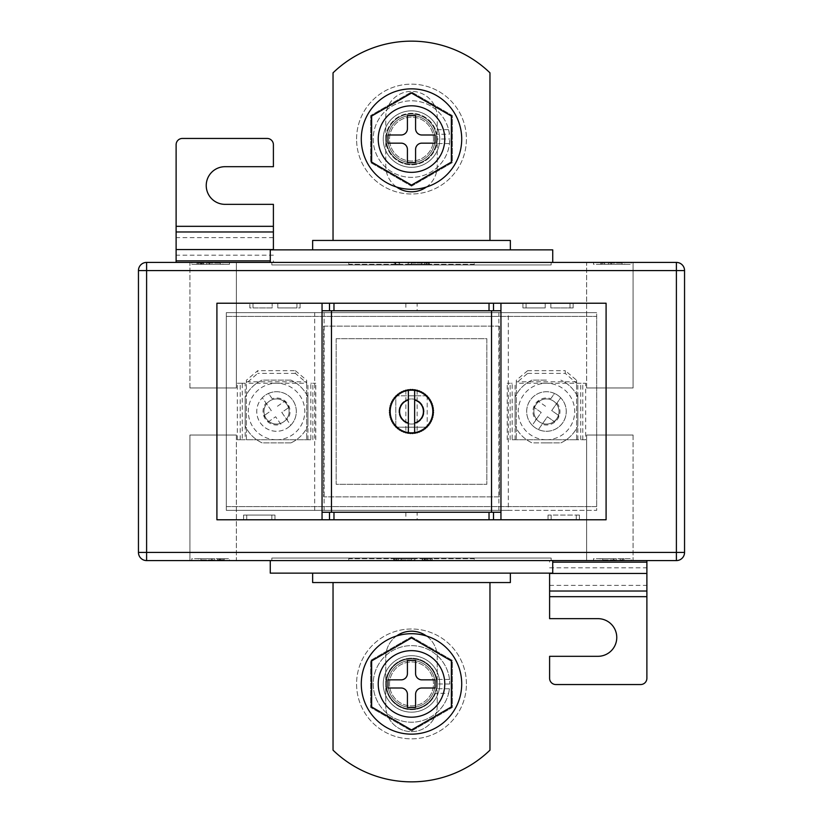 <?xml version="1.0" encoding="UTF-8"?>
<svg xmlns="http://www.w3.org/2000/svg" width="823" height="823" viewBox="0 0 823 823"><rect width="100%" height="100%" fill="white"/><g stroke="black" fill="none" stroke-linecap="round" stroke-linejoin="round"><path stroke-width="0.62" stroke-dasharray="4.12 3.09" d="M539.26 421.788A12.551 12.551 0 0 0 556.739 418.701A12.551 12.551 0 0 0 553.663 401.213A12.551 12.551 0 0 1 556.739 418.701A12.551 12.551 0 0 1 539.26 421.788A12.551 12.551 0 0 1 536.174 404.299A12.551 12.551 0 0 1 553.663 401.213A12.551 12.551 0 0 0 536.174 404.299A12.551 12.551 0 0 0 539.26 421.788M538.407 429.565L547.388 416.747L554.579 421.788L558.899 415.615L554.579 421.788L547.388 416.747L538.407 429.565A19.773 19.773 0 0 1 535.115 427.693A19.773 19.773 0 0 0 562.654 422.837A19.773 19.773 0 0 0 557.799 395.307A19.773 19.773 0 0 1 560.679 397.756L551.708 410.574L558.899 415.615L551.708 410.574L560.679 397.756A19.773 19.773 0 0 1 538.407 429.565A19.773 19.773 0 0 0 560.679 397.756M576.584 381.779L516.33 381.779L516.309 383.251L585.688 383.251L576.584 383.251L576.584 380.226L565.288 370.7L565.288 373.395L576.584 383.251M512.163 439.749L576.604 439.749L512.163 439.749L512.163 383.251L507.225 383.251L512.163 383.251M550.803 398.723L554.507 393.435A19.773 19.773 0 0 1 557.799 395.307A19.773 19.773 0 0 0 530.259 400.163A19.773 19.773 0 0 0 535.115 427.693A19.773 19.773 0 0 1 532.244 425.244L535.938 419.956A13.497 13.497 0 0 1 550.803 398.723L554.507 393.435A19.773 19.773 0 0 0 532.244 425.244L541.215 412.426L534.014 407.385L541.215 412.426L535.938 419.956M585.688 439.749L576.604 439.749L585.688 439.749L585.688 383.251M580.75 439.749L580.75 383.251M507.225 439.749L507.225 383.251M516.33 381.779L516.33 380.226L516.33 382.921L527.625 373.395L527.625 370.7L565.288 370.7M527.625 370.7L516.33 380.226M527.625 373.395L565.288 373.395M516.33 382.921L516.309 439.749L516.309 383.251M576.584 382.921L576.584 380.226M545.536 406.253L538.335 401.213L534.014 407.385L538.335 401.213L545.536 406.253M269.337 401.213A12.551 12.551 0 0 1 286.826 404.299A12.551 12.551 0 0 1 283.74 421.788A12.551 12.551 0 0 1 266.261 418.701A12.551 12.551 0 0 1 269.337 401.213A12.551 12.551 0 0 1 286.826 404.299A12.551 12.551 0 0 1 283.74 421.788A12.551 12.551 0 0 1 266.261 418.701A12.551 12.551 0 0 1 269.337 401.213M287.885 427.693A19.773 19.773 0 0 0 290.756 425.244L287.062 419.956A13.497 13.497 0 0 0 272.197 398.723L268.493 393.435A19.773 19.773 0 0 0 260.346 422.837A19.773 19.773 0 0 0 287.885 427.693A19.773 19.773 0 0 0 292.741 400.163A19.773 19.773 0 0 0 262.321 397.756L271.292 410.574L264.101 415.615L271.292 410.574L262.321 397.756A19.773 19.773 0 0 0 287.885 427.693M246.416 381.779L306.67 381.779L306.67 383.251L246.396 383.251L246.416 380.226L257.712 370.7L257.712 373.395L246.416 383.251M310.837 439.749L246.396 439.749L310.837 439.749L310.837 383.251L315.775 383.251L310.837 383.251M245.161 383.251L237.312 383.251L245.161 383.251L245.161 439.749L237.312 439.749L242.25 439.749L242.25 383.251M237.312 439.749L237.312 383.251M242.25 439.749L245.161 439.749M315.775 439.749L315.775 383.251M295.375 370.7L306.67 380.226L306.67 382.921L295.375 373.395L295.375 370.7L257.712 370.7M306.67 381.779L306.67 380.226M295.375 373.395L257.712 373.395M306.67 382.921L306.691 439.749L306.691 383.251M246.416 382.921L246.416 380.226M272.197 398.723L268.493 393.435A19.773 19.773 0 0 1 290.756 425.244L281.785 412.426L288.986 407.385L281.785 412.426L287.062 419.956M280.89 424.277L275.612 416.747L280.89 424.277A13.497 13.497 0 0 1 266.024 403.044M277.464 406.253L284.665 401.213L288.986 407.385L284.665 401.213L277.464 406.253M264.101 415.615L268.421 421.788L275.612 416.747L268.421 421.788L264.101 415.615M417.148 390.267L417.148 432.733M405.852 390.267L405.852 432.733M411.5 398.949A12.551 12.551 0 0 1 424.051 411.5A12.551 12.551 0 0 1 411.5 424.051A12.551 12.551 0 0 1 398.949 411.5A12.551 12.551 0 0 1 411.5 398.949A12.551 12.551 0 0 1 424.051 411.5A12.551 12.551 0 0 1 411.5 424.051A12.551 12.551 0 0 1 398.949 411.5A12.551 12.551 0 0 1 411.5 398.949A12.551 12.551 0 0 0 398.949 411.5A12.551 12.551 0 0 0 411.5 424.051A12.551 12.551 0 0 0 424.051 411.5A12.551 12.551 0 0 0 411.5 398.949A12.551 12.551 0 0 0 398.949 411.5A12.551 12.551 0 0 0 411.5 424.051A12.551 12.551 0 0 0 424.051 411.5A12.551 12.551 0 0 0 411.5 398.949M417.148 512.245L405.852 512.245L417.148 512.245L417.148 519.776L405.852 519.776L417.148 519.776M405.852 512.245L405.852 519.776M417.148 303.224L405.852 303.224L417.148 303.224L417.148 310.755L405.852 310.755L417.148 310.755M405.852 303.224L405.852 310.755M253 303.224L216.912 303.224L216.912 519.776L576.275 519.776L551.163 519.776L551.163 515.075L551.163 519.776L548.025 519.776L548.025 515.075L551.163 515.075L551.163 519.776L551.163 515.075L579.413 515.075L579.413 519.776L606.088 519.776L606.088 303.224L253 303.224L253 307.925L249.863 307.925L249.863 303.224L249.863 307.925L272.146 307.925L272.146 303.224L272.146 307.925L253 307.925L253 303.224L253 307.925L249.863 307.925L249.863 303.224L249.863 307.925L253 307.925L253 303.224M508.305 510.363L226.325 510.363L226.325 312.637L596.675 312.637L226.325 312.637L226.325 510.363L596.675 510.363L596.675 312.637L596.675 510.363L508.305 510.363L508.305 312.637M296.938 307.925L296.938 303.224L296.938 307.925L296.938 303.224L296.938 307.925L300.076 307.925L300.076 303.224L300.076 307.925L277.793 307.925L277.793 303.224L277.793 307.925L296.938 307.925M522.924 307.925L522.924 303.224L522.924 307.925L522.924 303.224L522.924 307.925L526.062 307.925L526.062 303.224L526.062 307.925L522.924 307.925L545.207 307.925L545.207 303.224L545.207 307.925L526.062 307.925L526.062 303.224L526.062 307.925L522.924 307.925M570 307.925L570 303.224L570 307.925L550.854 307.925L550.854 303.224L550.854 307.925L573.137 307.925L570 307.925L570 303.224L570 307.925L573.137 307.925L573.137 303.224L573.137 307.925L573.137 303.224L573.137 307.925L570 307.925M576.275 515.075L576.275 519.776L579.413 519.776L548.025 519.776L548.025 515.075L551.163 515.075L548.025 515.075L548.025 519.776L548.025 515.075L579.413 515.075L579.413 519.776L576.275 519.776L576.275 515.075L579.413 515.075L579.413 519.776L579.413 515.075L576.275 515.075L576.275 519.776L576.275 515.075M274.975 515.075L274.975 519.776L271.837 519.776L274.975 519.776L274.975 515.075L274.975 519.776L274.975 515.075L271.837 515.075L271.837 519.776L246.725 519.776L271.837 519.776L271.837 515.075L274.975 515.075L243.587 515.075L246.725 515.075L246.725 519.776L243.587 519.776L246.725 519.776L246.725 515.075L271.837 515.075L271.837 519.776L271.837 515.075L274.975 515.075M243.587 515.075L243.587 519.776L243.587 515.075L246.725 515.075L246.725 519.776L246.725 515.075L243.587 515.075L243.587 519.776L243.587 515.075M500.95 310.755L322.05 310.755M500.95 512.245L322.05 512.245M427.404 396.347A21.974 21.974 0 0 0 427.188 396.12L427.188 426.88A21.974 21.974 0 0 0 427.404 426.653M426.653 427.404A21.974 21.974 0 0 0 426.88 427.188L396.12 427.188A21.974 21.974 0 0 0 396.347 427.404M424.905 428.906A21.974 21.974 0 0 0 425.738 428.238M423.012 430.213A21.974 21.974 0 0 0 423.907 429.627M420.995 431.314A21.974 21.974 0 0 0 421.942 430.83M418.876 432.198A21.974 21.974 0 0 0 419.864 431.818M416.675 432.857L415.934 432.373L416.675 432.857A21.974 21.974 0 0 0 417.693 432.579M415.934 432.373L415.461 433.114A21.974 21.974 0 0 1 414.411 433.279L413.732 432.723L413.177 433.402A21.974 21.974 0 0 1 412.117 433.464L411.5 432.847L410.883 433.464A21.974 21.974 0 0 1 409.823 433.402L409.268 432.723L408.589 433.279A21.974 21.974 0 0 1 407.539 433.114L407.066 432.373L406.325 432.857A21.974 21.974 0 0 1 405.307 432.579M403.136 431.818A21.974 21.974 0 0 0 404.124 432.198M401.058 430.83A21.974 21.974 0 0 0 402.005 431.314M399.093 429.627A21.974 21.974 0 0 0 399.988 430.213M397.262 428.238A21.974 21.974 0 0 0 398.095 428.906M395.596 426.653A21.974 21.974 0 0 0 395.812 426.88L395.812 396.12A21.974 21.974 0 0 0 395.596 396.347M394.094 424.905A21.974 21.974 0 0 0 394.762 425.738M392.787 423.012A21.974 21.974 0 0 0 393.373 423.907M391.686 420.995A21.974 21.974 0 0 0 392.17 421.942M390.802 418.876A21.974 21.974 0 0 0 391.182 419.864M390.143 416.675A21.974 21.974 0 0 0 390.421 417.693M389.721 414.411A21.974 21.974 0 0 0 389.886 415.461M389.536 412.117A21.974 21.974 0 0 0 389.598 413.177M389.598 409.823A21.974 21.974 0 0 0 389.536 410.883M389.886 407.539A21.974 21.974 0 0 0 389.721 408.589M390.421 405.307A21.974 21.974 0 0 0 390.143 406.325M391.182 403.136A21.974 21.974 0 0 0 390.802 404.124M392.17 401.058A21.974 21.974 0 0 0 391.686 402.005M393.373 399.093A21.974 21.974 0 0 0 392.787 399.988M394.762 397.262A21.974 21.974 0 0 0 394.094 398.095M396.347 395.596A21.974 21.974 0 0 0 395.812 396.12M398.095 394.094A21.974 21.974 0 0 0 397.262 394.762M399.988 392.787A21.974 21.974 0 0 0 399.093 393.373M402.005 391.686A21.974 21.974 0 0 0 401.058 392.17M404.124 390.802A21.974 21.974 0 0 0 403.136 391.182M417.693 390.421A21.974 21.974 0 0 0 416.675 390.143L415.934 390.627L415.461 389.886A21.974 21.974 0 0 0 414.411 389.721L413.732 390.277L413.177 389.598A21.974 21.974 0 0 0 412.117 389.536L411.5 390.153L410.883 389.536A21.974 21.974 0 0 0 409.823 389.598L409.268 390.277L408.589 389.721A21.974 21.974 0 0 0 407.539 389.886L407.066 390.627L406.325 390.143A21.974 21.974 0 0 0 405.307 390.421M419.864 391.182A21.974 21.974 0 0 0 418.876 390.802M421.942 392.17A21.974 21.974 0 0 0 420.995 391.686M423.907 393.373A21.974 21.974 0 0 0 423.012 392.787M425.738 394.762A21.974 21.974 0 0 0 424.905 394.094M427.188 396.12A21.974 21.974 0 0 0 426.653 395.596M428.906 398.095A21.974 21.974 0 0 0 428.238 397.262M430.213 399.988A21.974 21.974 0 0 0 429.627 399.093M431.314 402.005A21.974 21.974 0 0 0 430.83 401.058M432.198 404.124A21.974 21.974 0 0 0 431.818 403.136M432.857 406.325A21.974 21.974 0 0 0 432.579 405.307M433.279 408.589A21.974 21.974 0 0 0 433.114 407.539M433.464 410.883A21.974 21.974 0 0 0 433.402 409.823M433.402 413.177A21.974 21.974 0 0 0 433.464 412.117M433.114 415.461A21.974 21.974 0 0 0 433.279 414.411M432.579 417.693A21.974 21.974 0 0 0 432.857 416.675M431.818 419.864A21.974 21.974 0 0 0 432.198 418.876M430.83 421.942A21.974 21.974 0 0 0 431.314 420.995M429.627 423.907A21.974 21.974 0 0 0 430.213 423.012M428.238 425.738A21.974 21.974 0 0 0 428.906 424.905M498.882 510.363L498.882 312.637M427.188 395.812L427.188 427.188L395.812 427.188L395.812 395.812L427.188 395.812M324.118 510.363L324.118 312.637M314.695 510.363L314.695 312.637M426.88 395.812L396.12 395.812M414.638 423.001L414.638 390.39M408.362 399.999L408.362 432.61M300.076 307.925L300.076 303.224L300.076 307.925M189.918 387.962L189.918 262.414L236.366 262.414L189.918 262.414L236.366 262.414L189.918 262.414L189.918 387.962L236.366 387.962L236.366 262.414L236.366 387.962L189.918 387.962M586.634 387.962L586.634 262.414L633.082 262.414L586.634 262.414L633.082 262.414L586.634 262.414L586.634 387.962L633.082 387.962L633.082 262.414L633.082 387.962L586.634 387.962M236.366 435.038L236.366 560.586L189.918 560.586L236.366 560.586L189.918 560.586L236.366 560.586L236.366 435.038L189.918 435.038L189.918 560.586L189.918 435.038L236.366 435.038M633.082 435.038L633.082 560.586L586.634 560.586L633.082 560.586L586.634 560.586L633.082 560.586L633.082 435.038L586.634 435.038L586.634 560.586L586.634 435.038L633.082 435.038M546.462 398.949A12.551 12.551 0 0 0 533.901 411.5A12.551 12.551 0 0 0 546.462 424.051A12.551 12.551 0 0 0 559.012 411.5A12.551 12.551 0 0 0 546.462 398.949A12.551 12.551 0 0 0 533.901 411.5A12.551 12.551 0 0 0 546.462 424.051A12.551 12.551 0 0 0 559.012 411.5A12.551 12.551 0 0 0 546.462 398.949M276.538 398.949A12.551 12.551 0 0 0 263.988 411.5A12.551 12.551 0 0 0 276.538 424.051A12.551 12.551 0 0 0 289.099 411.5A12.551 12.551 0 0 0 276.538 398.949A12.551 12.551 0 0 0 263.988 411.5A12.551 12.551 0 0 0 276.538 424.051A12.551 12.551 0 0 0 289.099 411.5A12.551 12.551 0 0 0 276.538 398.949M426.448 187.016A25.739 25.739 0 0 0 437.239 166.061L437.239 117.103A25.739 25.739 0 0 0 411.5 91.363A25.739 25.739 0 0 0 385.761 117.103L385.761 166.061A25.739 25.739 0 0 0 411.5 191.8A25.739 25.739 0 0 0 437.239 166.061L437.239 117.103A25.739 25.739 0 0 0 411.5 91.363A25.739 25.739 0 0 0 385.761 117.103L385.761 166.061A25.739 25.739 0 0 0 396.552 187.016M396.552 635.984A25.739 25.739 0 0 0 385.761 656.939L385.761 705.897A25.739 25.739 0 0 0 411.5 731.637A25.739 25.739 0 0 0 437.239 705.897L437.239 656.939A25.739 25.739 0 0 0 426.448 635.984M411.5 731.637A25.739 25.739 0 0 0 437.239 705.897L437.239 656.939A25.739 25.739 0 0 0 411.5 631.2A25.739 25.739 0 0 0 385.761 656.939L385.761 705.897A25.739 25.739 0 0 0 411.5 731.637M333.037 582.55L333.037 750.165A112.988 112.988 0 0 0 489.963 750.165L489.963 582.55L333.037 582.55L489.963 582.55M546.462 439.749A28.249 28.249 0 0 0 574.701 411.5A28.249 28.249 0 0 0 546.462 383.251A28.249 28.249 0 0 0 518.212 411.5A28.249 28.249 0 0 0 546.462 439.749M546.462 442.887L560.844 442.887A34.525 34.525 0 0 0 577.839 425.882A34.525 34.525 0 0 1 560.844 442.887L532.08 442.887A34.525 34.525 0 0 1 515.075 425.882A34.525 34.525 0 0 0 532.08 442.887L546.462 442.887M577.839 397.118L577.839 425.882L577.839 397.118A34.525 34.525 0 0 0 560.844 380.113A34.525 34.525 0 0 1 577.839 397.118M546.462 380.113L532.08 380.113A34.525 34.525 0 0 0 515.075 397.118A34.525 34.525 0 0 1 532.08 380.113L546.462 380.113M276.538 439.749A28.249 28.249 0 0 0 304.788 411.5A28.249 28.249 0 0 0 276.538 383.251A28.249 28.249 0 0 0 248.299 411.5A28.249 28.249 0 0 0 276.538 439.749M290.92 442.887L262.156 442.887A34.525 34.525 0 0 1 245.161 425.882A34.525 34.525 0 0 0 262.156 442.887L290.92 442.887A34.525 34.525 0 0 0 307.925 425.882A34.525 34.525 0 0 1 290.92 442.887M307.925 397.118L307.925 425.882L307.925 397.118A34.525 34.525 0 0 0 290.92 380.113A34.525 34.525 0 0 1 307.925 397.118M290.92 380.113L262.156 380.113A34.525 34.525 0 0 0 245.161 397.118A34.525 34.525 0 0 1 262.156 380.113L290.92 380.113M348.726 262.414L474.274 262.414L348.726 262.414L348.726 264.306L474.274 264.306L474.274 262.414L474.274 264.306L348.726 264.306L348.726 262.414M631.2 262.414L593.537 262.414L631.2 262.414L631.2 264.306L593.537 264.306L593.537 262.414L593.537 264.306L631.2 264.306L631.2 262.414M270.263 262.414L552.737 262.414L270.263 262.414L270.263 249.863L552.737 249.863L552.737 262.414M676.393 262.414L146.607 262.414A8.158 8.158 0 0 0 138.449 270.582L138.449 552.418L146.607 552.418L146.607 270.582L676.393 270.582L676.393 552.418L146.607 552.418L146.607 560.586L676.393 560.586L676.393 552.418L684.551 552.418L684.551 270.582A8.158 8.158 0 0 0 676.393 262.414A8.158 8.158 0 0 1 684.551 270.582L676.393 270.582L676.393 262.414M191.8 262.414L229.463 262.414L191.8 262.414L191.8 264.306L191.8 262.414M271.837 262.414L551.163 262.414L271.837 262.414L271.837 264.934L551.163 264.934L551.163 262.414L551.163 264.934L271.837 264.934L271.837 262.414M273.401 262.414L176.112 262.414L273.401 262.414L273.401 260.85L273.401 262.414M270.263 560.586L552.737 560.586L270.263 560.586L270.263 573.137L552.737 573.137L552.737 560.586M229.463 560.586L191.8 560.586L229.463 560.586L229.463 558.694L191.8 558.694L191.8 560.586L191.8 558.694L229.463 558.694L229.463 560.586M631.2 560.586L593.537 560.586L631.2 560.586L631.2 558.694L593.537 558.694L593.537 560.586L593.537 558.694L631.2 558.694L631.2 560.586M271.837 560.586L551.163 560.586L271.837 560.586L271.837 558.066L551.163 558.066L551.163 560.586L551.163 558.066L271.837 558.066L271.837 560.586M348.726 560.586L474.274 560.586L348.726 560.586L348.726 558.694L474.274 558.694L474.274 560.586L474.274 558.694L348.726 558.694L348.726 560.586M549.599 560.586L646.888 560.586L549.599 560.586L549.599 562.15L549.599 560.586M245.161 397.118L245.161 425.882L245.161 397.118M515.075 397.118L515.075 425.882L515.075 397.118M596.675 506.598L596.675 316.402L226.325 316.402L226.325 506.598L596.675 506.598L596.675 316.402L226.325 316.402L226.325 506.598L596.675 506.598M499.376 326.134L323.624 326.134L323.624 496.866L499.376 496.866L499.376 326.134L323.624 326.134L323.624 496.866L499.376 496.866L499.376 326.134M312.637 573.137L312.637 582.55L510.363 582.55L510.363 573.137L312.637 573.137L510.363 573.137M312.637 249.863L312.637 240.45L510.363 240.45L510.363 249.863L312.637 249.863L510.363 249.863M333.037 240.45L489.963 240.45L333.037 240.45L333.037 72.835A112.988 112.988 0 0 1 489.963 72.835L489.963 240.45M146.607 560.586A8.158 8.158 0 0 1 138.449 552.418A8.158 8.158 0 0 0 146.607 560.586M684.551 552.418A8.158 8.158 0 0 1 676.393 560.586A8.158 8.158 0 0 0 684.551 552.418M336.175 338.685L336.175 484.315L486.825 484.315L486.825 338.685L336.175 338.685L336.175 484.315L486.825 484.315L486.825 338.685L336.175 338.685M219.35 558.694L224.247 558.694L217.56 558.694L224.247 558.694L219.35 558.694L219.35 559.959L224.247 559.959L224.247 558.694L224.247 559.959L221.294 559.959L221.294 558.694M198.322 558.694L214.628 558.694L198.322 558.694L198.322 559.959L198.322 558.694M624.029 558.694L620.11 558.694L624.029 558.694L624.029 559.959L624.029 558.694M600.06 558.694L616.365 558.694L600.06 558.694L600.06 559.959L600.06 558.694M427.775 558.694L422.178 558.694L432.209 558.694L427.775 558.694L427.775 559.959L424.874 559.959L424.874 558.694M395.801 558.694L414.926 558.694L393.733 558.694L395.801 558.694L395.801 559.959L398.209 559.959L398.209 558.694L398.209 559.959L414.926 559.959L414.926 558.694L414.926 559.959L411.665 559.959L411.665 558.694L411.665 559.959L396.47 559.959L396.47 558.694M191.8 264.306L229.463 264.306L229.463 262.414L229.463 264.306L191.8 264.306M201.913 264.306L197.016 264.306L203.703 264.306L197.016 264.306L201.913 264.306L201.913 263.041L197.016 263.041L197.016 264.306L197.016 263.041L199.968 263.041L199.968 264.306M222.94 264.306L206.635 264.306L222.94 264.306L222.94 263.041L222.94 264.306M600.708 264.306L604.627 264.306L600.708 264.306L600.708 263.041L600.708 264.306M624.678 264.306L608.372 264.306L624.678 264.306L624.678 263.041L624.678 264.306M394.999 264.306L399.597 264.306L394.999 264.306L394.999 263.041L393.733 263.041L393.733 264.306L393.733 263.041L395.688 263.041L395.688 264.306L395.688 263.041L399.597 263.041L399.597 264.306L399.597 263.041L394.999 263.041M427.199 264.306L408.074 264.306L429.267 264.306L427.199 264.306L427.199 263.041L424.791 263.041L424.791 264.306L424.791 263.041L408.074 263.041L408.074 264.306L408.074 263.041L411.335 263.041L411.335 264.306L411.335 263.041L426.53 263.041L426.53 264.306M201.182 559.959L214.628 559.959L201.182 559.959L201.182 558.694M212.015 559.959L212.015 558.694L212.015 559.959M214.628 559.959L214.628 558.694L214.628 559.959M211.748 559.959L211.748 558.694M200.935 559.959L200.935 558.694L200.935 559.959M221.294 559.959L219.35 559.959M221.068 559.959L217.56 559.959L222.94 559.959L217.725 559.959L221.068 559.959L221.068 558.694M217.725 559.959L217.725 558.694M219.031 559.959L219.031 558.694M221.017 559.959L221.017 558.694M222.94 559.959L222.94 558.694M217.56 559.959L217.56 558.694L217.56 559.959M224.247 559.959L224.247 558.694M602.92 559.959L616.365 559.959L602.92 559.959L602.92 558.694M613.752 559.959L613.752 558.694L613.752 559.959M616.365 559.959L616.365 558.694L616.365 559.959M613.485 559.959L613.485 558.694M602.662 559.959L602.662 558.694L602.662 559.959M623.176 559.959L620.11 559.959L623.176 559.959L623.176 558.694M620.11 559.959L620.11 558.694L620.11 559.959M622.723 559.959L622.723 558.694L622.723 559.959M396.47 559.959L393.733 559.959L394.33 559.959L394.33 558.694M394.33 559.959L395.801 559.959M393.733 559.959L393.733 558.694M401.47 559.959L401.47 558.694M424.874 559.959L432.209 559.959L432.209 558.694L432.209 559.959L427.775 559.959M427.435 559.959L422.178 559.959L430.254 559.959L422.425 559.959L427.435 559.959L427.435 558.694M422.425 559.959L422.425 558.694M424.38 559.959L424.38 558.694M427.363 559.959L427.363 558.694M430.254 559.959L430.254 558.694M422.178 559.959L422.178 558.694L422.178 559.959M432.209 559.959L432.209 558.694M621.818 263.041L608.372 263.041L621.818 263.041L621.818 264.306M610.985 263.041L610.985 264.306L610.985 263.041M608.372 263.041L608.372 264.306L608.372 263.041M611.252 263.041L611.252 264.306M622.065 263.041L622.065 264.306L622.065 263.041M601.551 263.041L604.627 263.041L601.551 263.041L601.551 264.306M604.627 263.041L604.627 264.306L604.627 263.041M602.014 263.041L602.014 264.306L602.014 263.041M220.08 263.041L206.635 263.041L220.08 263.041L220.08 264.306M209.248 263.041L209.248 264.306L209.248 263.041M206.635 263.041L206.635 264.306L206.635 263.041M209.515 263.041L209.515 264.306M220.338 263.041L220.338 264.306L220.338 263.041M199.968 263.041L201.913 263.041M200.195 263.041L203.703 263.041L198.322 263.041L203.538 263.041L200.195 263.041L200.195 264.306M203.538 263.041L203.538 264.306M202.232 263.041L202.232 264.306M200.246 263.041L200.246 264.306M198.322 263.041L198.322 264.306M203.703 263.041L203.703 264.306L203.703 263.041M197.016 263.041L197.016 264.306M426.53 263.041L429.267 263.041L428.67 263.041L428.67 264.306M428.67 263.041L427.199 263.041M429.267 263.041L429.267 264.306M421.53 263.041L421.53 264.306M549.599 596.675L646.888 596.675L646.888 678.275A6.275 6.275 0 0 1 640.613 684.551L555.875 684.551A6.275 6.275 0 0 1 549.599 678.275L549.599 656.312L597.93 656.312A18.836 18.836 0 0 0 616.766 637.475A18.836 18.836 0 0 0 597.93 618.649L549.599 618.649L549.599 573.137M646.888 596.675L646.888 560.586M273.401 226.325L176.112 226.325L176.112 144.725A6.275 6.275 0 0 1 182.387 138.449L267.125 138.449A6.275 6.275 0 0 1 273.401 144.725L273.401 166.688L225.07 166.688A18.836 18.836 0 0 0 206.234 185.525A18.836 18.836 0 0 0 225.07 204.351L273.401 204.351L273.401 249.863M176.112 226.325L176.112 262.414M383.251 683.923A28.249 28.249 0 0 0 411.5 712.173A28.249 28.249 0 0 0 439.749 683.923A28.249 28.249 0 0 0 411.5 655.684A28.249 28.249 0 0 0 383.251 683.923A28.249 28.249 0 0 0 411.5 712.173A28.249 28.249 0 0 0 439.749 683.923A28.249 28.249 0 0 0 411.5 655.684A28.249 28.249 0 0 0 383.251 683.923M466.425 683.923A54.925 54.925 0 0 0 411.5 628.998A54.925 54.925 0 0 0 356.575 683.923A54.925 54.925 0 0 0 411.5 738.848A54.925 54.925 0 0 0 466.425 683.923A54.925 54.925 0 0 0 411.5 628.998A54.925 54.925 0 0 0 356.575 683.923A54.925 54.925 0 0 0 411.5 738.848A54.925 54.925 0 0 0 466.425 683.923M411.5 709.035A25.112 25.112 0 0 1 386.388 683.923A25.112 25.112 0 0 1 411.5 658.822A25.112 25.112 0 0 1 436.612 683.923A25.112 25.112 0 0 1 411.5 709.035A25.112 25.112 0 0 1 386.388 683.923A25.112 25.112 0 0 1 411.5 658.822A25.112 25.112 0 0 1 436.612 683.923A25.112 25.112 0 0 1 411.5 709.035M411.5 636.817L452.3 660.375L452.3 707.482L411.5 731.04L370.7 707.482L370.7 660.375L411.5 636.817L452.3 660.375L452.3 707.482L411.5 731.04L370.7 707.482L370.7 660.375L411.5 636.817M439.749 139.077A28.249 28.249 0 0 1 411.5 167.316A28.249 28.249 0 0 1 383.251 139.077A28.249 28.249 0 0 1 411.5 110.827A28.249 28.249 0 0 1 439.749 139.077A28.249 28.249 0 0 1 411.5 167.316A28.249 28.249 0 0 1 383.251 139.077A28.249 28.249 0 0 1 411.5 110.827A28.249 28.249 0 0 1 439.749 139.077M356.575 139.077A54.925 54.925 0 0 1 411.5 84.152A54.925 54.925 0 0 1 466.425 139.077A54.925 54.925 0 0 1 411.5 194.002A54.925 54.925 0 0 1 356.575 139.077A54.925 54.925 0 0 1 411.5 84.152A54.925 54.925 0 0 1 466.425 139.077A54.925 54.925 0 0 1 411.5 194.002A54.925 54.925 0 0 1 356.575 139.077M411.5 164.178A25.112 25.112 0 0 0 436.612 139.077A25.112 25.112 0 0 0 411.5 113.965A25.112 25.112 0 0 0 386.388 139.077A25.112 25.112 0 0 0 411.5 164.178A25.112 25.112 0 0 0 436.612 139.077A25.112 25.112 0 0 0 411.5 113.965A25.112 25.112 0 0 0 386.388 139.077A25.112 25.112 0 0 0 411.5 164.178M411.5 186.183L452.3 162.625L452.3 115.518L411.5 91.96L370.7 115.518L370.7 162.625L411.5 186.183L452.3 162.625L452.3 115.518L411.5 91.96L370.7 115.518L370.7 162.625L411.5 186.183M387.962 683.923A23.538 23.538 0 0 0 411.5 707.461A23.538 23.538 0 0 0 435.038 683.923A23.538 23.538 0 0 0 411.5 660.385A23.538 23.538 0 0 0 387.962 683.923A23.538 23.538 0 0 0 411.5 707.461A23.538 23.538 0 0 0 435.038 683.923A23.538 23.538 0 0 0 411.5 660.385A23.538 23.538 0 0 0 387.962 683.923M461.713 683.923A50.213 50.213 0 0 0 411.5 633.71A50.213 50.213 0 0 0 361.287 683.923A50.213 50.213 0 0 0 411.5 734.147A50.213 50.213 0 0 0 461.713 683.923M378.23 683.923A33.27 33.27 0 0 0 411.5 717.193A33.27 33.27 0 0 0 444.77 683.923A33.27 33.27 0 0 0 411.5 650.654A33.27 33.27 0 0 0 378.23 683.923M386.388 683.923A25.112 25.112 0 0 1 411.5 658.822A25.112 25.112 0 0 1 436.612 683.923A25.112 25.112 0 0 1 411.5 709.035A25.112 25.112 0 0 1 386.388 683.923A25.112 25.112 0 0 1 411.5 658.822A25.112 25.112 0 0 1 436.612 683.923A25.112 25.112 0 0 1 411.5 709.035A25.112 25.112 0 0 1 386.388 683.923M389.526 683.923A21.974 21.974 0 0 1 411.5 661.959A21.974 21.974 0 0 1 433.474 683.923A21.974 21.974 0 0 1 411.5 705.897A21.974 21.974 0 0 1 389.526 683.923A21.974 21.974 0 0 1 411.5 661.959A21.974 21.974 0 0 1 433.474 683.923A21.974 21.974 0 0 1 411.5 705.897A21.974 21.974 0 0 1 389.526 683.923M448.607 693.357L449.481 688.789A38.29 38.29 0 0 1 390.853 716.175A38.29 38.29 0 0 1 391.182 651.477A38.29 38.29 0 0 1 449.523 679.438L449.79 684.016A38.29 38.29 0 0 0 395.225 649.265A38.29 38.29 0 0 0 387.119 713.448A38.29 38.29 0 0 0 448.607 693.357L435.47 693.295A25.739 25.739 0 0 1 393.548 702.369A25.739 25.739 0 0 1 401.501 660.211A25.739 25.739 0 0 1 437.239 683.954L436.828 679.376A25.739 25.739 0 0 0 397.406 662.392A25.739 25.739 0 0 0 397.19 705.321A25.739 25.739 0 0 0 436.787 688.728L435.47 693.295M449.79 684.016L437.239 683.954M451.364 660.91L411.5 637.897L371.636 660.91L371.636 706.936L411.5 729.95L451.364 706.936L451.364 660.91M415.584 673.574L415.584 660.385L407.416 660.385L407.416 673.574A6.275 6.275 0 0 1 401.14 679.849L387.962 679.849L387.962 688.007L401.14 688.007A6.275 6.275 0 0 1 407.416 694.283L407.416 707.461L415.584 707.461L415.584 694.283A6.275 6.275 0 0 1 421.86 688.007L435.038 688.007L435.038 679.849L421.86 679.849A6.275 6.275 0 0 1 415.584 673.574M449.481 688.789L436.787 688.728M449.523 679.438L436.828 679.376M435.038 139.077A23.538 23.538 0 0 1 411.5 162.615A23.538 23.538 0 0 1 387.962 139.077A23.538 23.538 0 0 1 411.5 115.539A23.538 23.538 0 0 1 435.038 139.077A23.538 23.538 0 0 1 411.5 162.615A23.538 23.538 0 0 1 387.962 139.077A23.538 23.538 0 0 1 411.5 115.539A23.538 23.538 0 0 1 435.038 139.077M361.287 139.077A50.213 50.213 0 0 1 411.5 88.853A50.213 50.213 0 0 1 461.713 139.077A50.213 50.213 0 0 1 411.5 189.29A50.213 50.213 0 0 1 361.287 139.077M449.481 134.211L448.607 129.643A38.29 38.29 0 0 0 373.21 139.262A38.29 38.29 0 0 0 409.35 177.305A38.29 38.29 0 0 0 449.523 143.562L449.79 138.984A38.29 38.29 0 0 1 411.644 177.367A38.29 38.29 0 0 1 373.21 139.262A38.29 38.29 0 0 1 408.969 100.869A38.29 38.29 0 0 1 449.481 134.211L436.787 134.272L435.47 129.705A25.739 25.739 0 0 0 385.761 139.2A25.739 25.739 0 0 1 436.787 134.272M437.239 139.046L436.828 143.624A25.739 25.739 0 0 1 385.761 139.2A25.739 25.739 0 0 0 411.572 164.806A25.739 25.739 0 0 0 437.239 139.046L449.79 138.984M444.77 139.077A33.27 33.27 0 0 1 411.5 172.346A33.27 33.27 0 0 1 378.23 139.077A33.27 33.27 0 0 1 411.5 105.807A33.27 33.27 0 0 1 444.77 139.077M436.612 139.077A25.112 25.112 0 0 0 411.5 113.965A25.112 25.112 0 0 0 386.388 139.077A25.112 25.112 0 0 0 411.5 164.178A25.112 25.112 0 0 0 436.612 139.077A25.112 25.112 0 0 0 411.5 113.965A25.112 25.112 0 0 0 386.388 139.077A25.112 25.112 0 0 0 411.5 164.178A25.112 25.112 0 0 0 436.612 139.077M433.474 139.077A21.974 21.974 0 0 0 411.5 117.103A21.974 21.974 0 0 0 389.526 139.077A21.974 21.974 0 0 0 411.5 161.041A21.974 21.974 0 0 0 433.474 139.077A21.974 21.974 0 0 0 411.5 117.103A21.974 21.974 0 0 0 389.526 139.077A21.974 21.974 0 0 0 411.5 161.041A21.974 21.974 0 0 0 433.474 139.077M448.607 129.643L435.47 129.705M451.364 162.09L411.5 185.103L371.636 162.09L371.636 116.064L411.5 93.05L451.364 116.064L451.364 162.09M415.584 149.426L415.584 162.615L407.416 162.615L407.416 149.426A6.275 6.275 0 0 0 401.14 143.151L387.962 143.151L387.962 134.993L401.14 134.993A6.275 6.275 0 0 0 407.416 128.717L407.416 115.539L415.584 115.539L415.584 128.717A6.275 6.275 0 0 0 421.86 134.993L435.038 134.993L435.038 143.151L421.86 143.151A6.275 6.275 0 0 0 415.584 149.426M449.523 143.562L436.828 143.624M576.604 439.749L576.604 383.251L576.604 439.749M577.839 439.749L577.839 383.251M515.075 439.749L515.075 383.251M510.137 439.749L510.137 383.251M582.787 439.749L582.787 383.251M556.976 403.044A13.497 13.497 0 0 1 542.11 424.277M268.493 393.435A19.773 19.773 0 0 1 290.756 425.244M246.396 439.749L246.396 383.251L246.396 439.749M307.925 439.749L307.925 383.251M312.863 439.749L312.863 383.251M240.213 439.749L240.213 383.251M138.449 270.582A8.158 8.158 0 0 1 146.607 262.414L146.607 270.582L138.449 270.582M220.132 559.959L220.132 558.694M426.036 559.959L426.036 558.694M201.131 263.041L201.131 264.306M552.737 562.15L646.888 562.15M549.599 567.798L646.888 567.798M549.599 585.379L646.888 585.379M270.263 260.85L176.112 260.85M273.401 255.202L176.112 255.202M273.401 237.621L176.112 237.621"/><path stroke-width="1.23" d="M408.362 432.61A21.347 21.347 0 0 0 409.268 432.723L409.823 433.402L409.268 432.723L408.589 433.279A21.974 21.974 0 0 1 407.539 433.114L409.268 432.723A21.347 21.347 0 0 0 411.5 432.847L412.117 433.464L411.5 432.847L410.883 433.464A21.974 21.974 0 0 1 409.823 433.402L411.5 432.847A21.347 21.347 0 0 0 413.732 432.723L415.461 433.114A21.974 21.974 0 0 1 414.411 433.279L413.732 432.723L413.177 433.402A21.974 21.974 0 0 1 412.117 433.464L413.732 432.723A21.347 21.347 0 0 0 414.638 432.61L414.638 390.39A21.347 21.347 0 0 0 413.732 390.277L414.411 389.721A21.974 21.974 0 0 1 415.461 389.886L413.732 390.277L412.117 389.536A21.974 21.974 0 0 1 413.177 389.598L413.732 390.277A21.347 21.347 0 0 0 411.5 390.153L409.823 389.598A21.974 21.974 0 0 1 410.883 389.536L411.5 390.153A21.347 21.347 0 0 0 409.268 390.277L407.539 389.886A21.974 21.974 0 0 1 408.589 389.721L409.268 390.277A21.347 21.347 0 0 0 407.066 390.627L405.852 390.267L407.066 390.627L407.539 389.886L409.268 390.277L410.883 389.536L411.5 390.153L412.117 389.536L413.732 390.277L415.461 389.886L415.934 390.627L416.675 390.143A21.974 21.974 0 0 1 417.693 390.421L418.094 391.203L418.876 390.802A21.974 21.974 0 0 1 419.864 391.182L420.183 392.005L420.995 391.686A21.974 21.974 0 0 1 421.942 392.17L422.168 393.013L423.012 392.787A21.974 21.974 0 0 1 423.907 393.373L424.04 394.238L424.905 394.094A21.974 21.974 0 0 1 425.738 394.762L425.779 395.637L426.653 395.596A21.974 21.974 0 0 1 427.404 396.347L427.363 397.221L428.238 397.262A21.974 21.974 0 0 1 428.906 398.095L428.762 398.96L429.627 399.093A21.974 21.974 0 0 1 430.213 399.988L429.987 400.832L430.83 401.058A21.974 21.974 0 0 1 431.314 402.005L430.995 402.817L431.818 403.136A21.974 21.974 0 0 1 432.198 404.124L431.797 404.906L432.579 405.307A21.974 21.974 0 0 1 432.857 406.325L432.373 407.066L433.114 407.539A21.974 21.974 0 0 1 433.279 408.589L432.723 409.268L433.402 409.823A21.974 21.974 0 0 1 433.464 410.883L432.847 411.5L433.464 412.117A21.974 21.974 0 0 1 433.402 413.177L432.723 413.732L433.279 414.411A21.974 21.974 0 0 1 433.114 415.461L432.373 415.934L432.857 416.675A21.974 21.974 0 0 1 432.579 417.693L431.797 418.094L432.198 418.876A21.974 21.974 0 0 1 431.818 419.864L430.995 420.183L431.314 420.995A21.974 21.974 0 0 1 430.83 421.942L429.987 422.168L430.213 423.012A21.974 21.974 0 0 1 429.627 423.907L428.762 424.04L428.906 424.905A21.974 21.974 0 0 1 428.238 425.738L427.363 425.779L427.404 426.653A21.974 21.974 0 0 1 426.653 427.404L425.779 427.363L425.738 428.238A21.974 21.974 0 0 1 424.905 428.906L424.04 428.762L423.907 429.627A21.974 21.974 0 0 1 423.012 430.213L422.168 429.987L421.942 430.83A21.974 21.974 0 0 1 420.995 431.314L420.183 430.995L419.864 431.818A21.974 21.974 0 0 1 418.876 432.198L418.094 431.797L417.693 432.579A21.974 21.974 0 0 1 416.675 432.857L415.934 432.373L415.461 433.114L413.732 432.723L412.117 433.464L411.5 432.847L410.883 433.464L409.268 432.723L407.539 433.114L407.066 432.373L405.852 432.733L407.066 432.373A21.347 21.347 0 0 0 408.362 432.61L408.362 399.999A11.923 11.923 0 0 0 408.362 423.001M322.05 303.224L216.912 303.224L216.912 519.776L500.95 519.776L500.95 310.755L489.027 310.755L489.027 303.224L322.05 303.224L322.05 310.755L333.973 310.755L333.973 303.224M500.95 519.776L606.088 519.776L606.088 303.224L489.027 303.224M331.463 512.245L331.463 310.755M491.537 512.245L491.537 310.755M405.307 432.579L404.906 431.797L404.124 432.198A21.974 21.974 0 0 1 403.136 431.818L402.817 430.995L402.005 431.314A21.974 21.974 0 0 1 401.058 430.83L400.832 429.987L399.988 430.213A21.974 21.974 0 0 1 399.093 429.627L398.96 428.762L398.095 428.906A21.974 21.974 0 0 1 397.262 428.238L397.221 427.363L396.347 427.404A21.974 21.974 0 0 1 395.596 426.653L395.637 425.779L394.762 425.738A21.974 21.974 0 0 1 394.094 424.905L394.238 424.04L393.373 423.907A21.974 21.974 0 0 1 392.787 423.012L393.013 422.168L392.17 421.942A21.974 21.974 0 0 1 391.686 420.995L392.005 420.183L391.182 419.864A21.974 21.974 0 0 1 390.802 418.876L391.203 418.094L390.421 417.693A21.974 21.974 0 0 1 390.143 416.675L390.627 415.934L389.886 415.461A21.974 21.974 0 0 1 389.721 414.411L390.277 413.732L389.598 413.177A21.974 21.974 0 0 1 389.536 412.117L390.153 411.5L389.536 410.883A21.974 21.974 0 0 1 389.598 409.823L390.277 409.268L389.721 408.589A21.974 21.974 0 0 1 389.886 407.539L390.627 407.066L390.143 406.325A21.974 21.974 0 0 1 390.421 405.307L391.203 404.906L390.802 404.124A21.974 21.974 0 0 1 391.182 403.136L392.005 402.817L391.686 402.005A21.974 21.974 0 0 1 392.17 401.058L393.013 400.832L392.787 399.988A21.974 21.974 0 0 1 393.373 399.093L394.238 398.96L394.094 398.095A21.974 21.974 0 0 1 394.762 397.262L395.637 397.221L395.596 396.347A21.974 21.974 0 0 1 396.347 395.596L397.221 395.637L397.262 394.762A21.974 21.974 0 0 1 398.095 394.094L398.96 394.238L399.093 393.373A21.974 21.974 0 0 1 399.988 392.787L400.832 393.013L401.058 392.17A21.974 21.974 0 0 1 402.005 391.686L402.817 392.005L403.136 391.182A21.974 21.974 0 0 1 404.124 390.802L404.906 391.203L405.307 390.421A21.974 21.974 0 0 1 406.325 390.143L407.066 390.627A21.347 21.347 0 0 0 407.066 432.373L406.325 432.857A21.974 21.974 0 0 1 405.307 432.579L404.906 431.797L404.124 432.198M322.05 519.776L322.05 310.755M322.05 512.245L333.973 512.245L333.973 519.776M333.973 512.245L489.027 512.245L489.027 519.776M500.95 512.245L489.027 512.245M333.973 310.755L489.027 310.755M414.638 399.999A11.923 11.923 0 0 1 414.638 423.001L414.638 432.61A21.347 21.347 0 0 0 414.638 390.39M408.362 390.39L408.362 399.999L408.362 390.39M415.461 433.114L415.934 432.373L415.461 433.114M415.934 390.627L415.461 389.886L415.934 390.627L416.675 390.143L415.934 390.627M407.539 433.114L407.066 432.373L407.539 433.114M403.136 431.818L402.817 430.995L402.005 431.314M401.058 430.83L400.832 429.987L399.988 430.213M399.093 429.627L398.96 428.762L398.095 428.906M397.262 428.238L397.221 427.363L396.347 427.404M395.596 426.653L395.637 425.779L394.762 425.738M394.094 424.905L394.238 424.04L393.373 423.907M392.787 423.012L393.013 422.168L392.17 421.942M391.686 420.995L392.005 420.183L391.182 419.864M390.802 418.876L391.203 418.094L390.421 417.693M390.143 416.675L390.627 415.934L389.886 415.461M389.721 414.411L390.277 413.732L389.598 413.177M389.536 412.117L390.153 411.5L389.536 410.883M389.598 409.823L390.277 409.268L389.721 408.589M389.886 407.539L390.627 407.066L390.143 406.325M390.421 405.307L391.203 404.906L390.802 404.124M391.182 403.136L392.005 402.817L391.686 402.005M392.17 401.058L393.013 400.832L392.787 399.988M393.373 399.093L394.238 398.96L394.094 398.095M394.762 397.262L395.637 397.221L395.596 396.347M396.347 395.596L397.221 395.637L397.262 394.762M398.095 394.094L398.96 394.238L399.093 393.373M399.988 392.787L400.832 393.013L401.058 392.17M402.005 391.686L402.817 392.005L403.136 391.182M404.124 390.802L404.906 391.203L405.307 390.421M407.066 390.627L407.539 389.886L407.066 390.627M409.268 390.277L409.823 389.598L409.268 390.277M411.5 390.153L412.117 389.536L411.5 390.153M417.693 390.421L418.094 391.203L418.876 390.802M419.864 391.182L420.183 392.005L420.995 391.686M421.942 392.17L422.168 393.013L423.012 392.787M423.907 393.373L424.04 394.238L424.905 394.094M425.738 394.762L425.779 395.637L426.653 395.596M427.404 396.347L427.363 397.221L428.238 397.262M428.906 398.095L428.762 398.96L429.627 399.093M430.213 399.988L429.987 400.832L430.83 401.058M431.314 402.005L430.995 402.817L431.818 403.136M432.198 404.124L431.797 404.906L432.579 405.307M432.857 406.325L432.373 407.066L433.114 407.539M433.279 408.589L432.723 409.268L433.402 409.823M433.464 410.883L432.847 411.5L433.464 412.117M433.402 413.177L432.723 413.732L433.279 414.411M433.114 415.461L432.373 415.934L432.857 416.675M432.579 417.693L431.797 418.094L432.198 418.876M431.818 419.864L430.995 420.183L431.314 420.995M430.83 421.942L429.987 422.168L430.213 423.012M429.627 423.907L428.762 424.04L428.906 424.905M428.238 425.738L427.363 425.779L427.404 426.653M426.653 427.404L425.779 427.363L425.738 428.238M424.905 428.906L424.04 428.762L423.907 429.627M423.012 430.213L422.168 429.987L421.942 430.83M420.995 431.314L420.183 430.995L419.864 431.818M418.876 432.198L418.094 431.797L417.693 432.579M416.675 432.857L415.934 432.373L416.675 432.857M396.552 187.016A25.739 25.739 0 0 0 426.448 187.016M333.037 582.55L333.037 750.165A112.988 112.988 0 0 0 489.963 750.165L489.963 582.55M146.607 262.414L676.393 262.414A8.158 8.158 0 0 1 684.551 270.582L684.551 552.418A8.158 8.158 0 0 1 676.393 560.586L146.607 560.586A8.158 8.158 0 0 1 138.449 552.418L138.449 270.582A8.158 8.158 0 0 1 146.607 262.414L146.607 552.418L676.393 552.418L676.393 270.582L138.449 270.582M426.448 635.984A25.739 25.739 0 0 0 396.552 635.984M312.637 573.137L312.637 582.55L510.363 582.55L510.363 573.137M312.637 249.863L312.637 240.45L510.363 240.45L510.363 249.863M270.263 560.586L270.263 573.137L552.737 573.137L552.737 560.586M270.263 262.414L270.263 249.863L552.737 249.863L552.737 262.414M333.037 240.45L333.037 72.835A112.988 112.988 0 0 1 489.963 72.835L489.963 240.45M549.599 573.137L549.599 618.649L597.93 618.649A18.836 18.836 0 0 1 616.766 637.475A18.836 18.836 0 0 1 597.93 656.312L549.599 656.312L549.599 678.275A6.275 6.275 0 0 0 555.875 684.551L640.613 684.551A6.275 6.275 0 0 0 646.888 678.275L646.888 560.586M273.401 249.863L273.401 204.351L225.07 204.351A18.836 18.836 0 0 1 206.234 185.525A18.836 18.836 0 0 1 225.07 166.688L273.401 166.688L273.401 144.725A6.275 6.275 0 0 0 267.125 138.449L182.387 138.449A6.275 6.275 0 0 0 176.112 144.725L176.112 262.414M461.713 683.923A50.213 50.213 0 0 0 411.5 633.71A50.213 50.213 0 0 0 361.287 683.923A50.213 50.213 0 0 0 411.5 734.147A50.213 50.213 0 0 0 461.713 683.923M378.23 683.923A33.27 33.27 0 0 0 411.5 717.193A33.27 33.27 0 0 0 444.77 683.923A33.27 33.27 0 0 0 411.5 650.654A33.27 33.27 0 0 0 378.23 683.923M451.364 660.91L411.5 637.897L371.636 660.91L371.636 706.936L411.5 729.95L451.364 706.936L451.364 660.91M407.416 694.283L407.416 707.461L415.584 707.461L415.584 694.283A6.275 6.275 0 0 1 421.86 688.007L435.038 688.007L435.038 679.849L421.86 679.849A6.275 6.275 0 0 1 415.584 673.574L415.584 660.385L407.416 660.385L407.416 673.574A6.275 6.275 0 0 1 401.14 679.849L387.962 679.849L387.962 688.007L401.14 688.007A6.275 6.275 0 0 1 407.416 694.283M361.287 139.077A50.213 50.213 0 0 1 411.5 88.853A50.213 50.213 0 0 1 461.713 139.077A50.213 50.213 0 0 1 411.5 189.29A50.213 50.213 0 0 1 361.287 139.077M444.77 139.077A33.27 33.27 0 0 1 411.5 172.346A33.27 33.27 0 0 1 378.23 139.077A33.27 33.27 0 0 1 411.5 105.807A33.27 33.27 0 0 1 444.77 139.077M451.364 162.09L411.5 185.103L371.636 162.09L371.636 116.064L411.5 93.05L451.364 116.064L451.364 162.09M407.416 128.717L407.416 115.539L415.584 115.539L415.584 128.717A6.275 6.275 0 0 0 421.86 134.993L435.038 134.993L435.038 143.151L421.86 143.151A6.275 6.275 0 0 0 415.584 149.426L415.584 162.615L407.416 162.615L407.416 149.426A6.275 6.275 0 0 0 401.14 143.151L387.962 143.151L387.962 134.993L401.14 134.993A6.275 6.275 0 0 0 407.416 128.717M500.95 310.755L500.95 303.224M329.488 512.245L329.488 519.776M493.512 512.245L493.512 519.776M493.512 310.755L493.512 303.224M329.488 310.755L329.488 303.224M146.607 560.586L146.607 552.418L138.449 552.418M684.551 552.418L676.393 552.418L676.393 560.586M676.393 262.414L676.393 270.582L684.551 270.582M549.599 596.675L646.888 596.675M549.599 591.027L646.888 591.027M549.599 573.446L646.888 573.446M552.737 562.15L646.888 562.15M270.263 260.85L176.112 260.85M273.401 226.325L176.112 226.325M273.401 231.973L176.112 231.973M273.401 249.554L176.112 249.554"/></g></svg>
